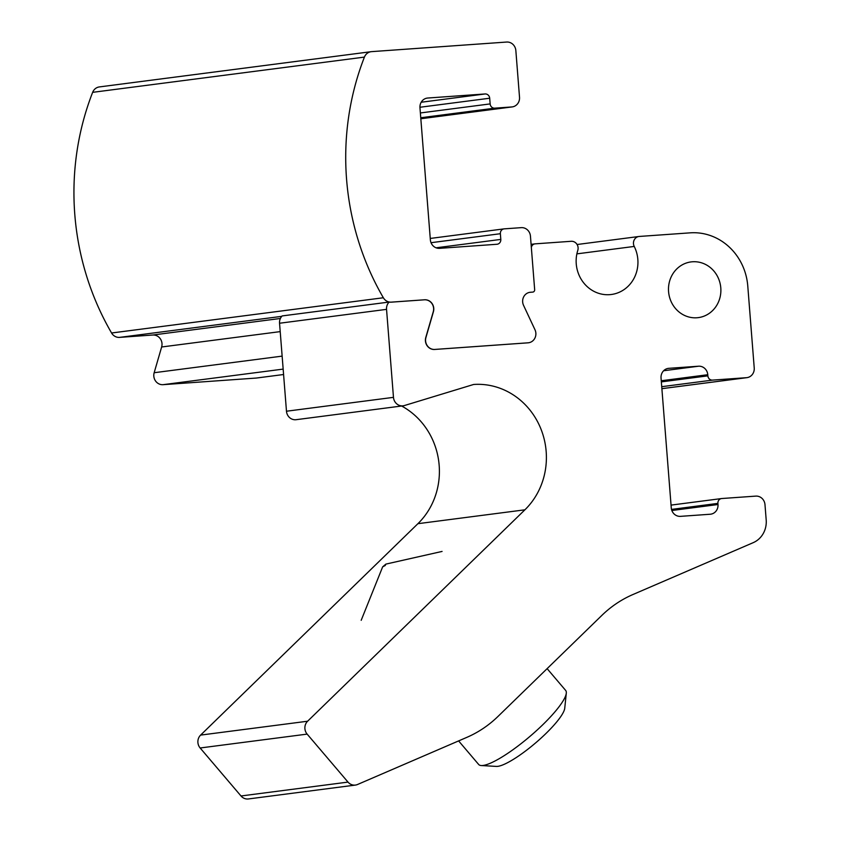 <?xml version="1.0" encoding="UTF-8"?>
<svg xmlns="http://www.w3.org/2000/svg" width="841" height="841" viewBox="0 0 841 841"><rect width="100%" height="100%" fill="white"/><g stroke="black" fill="none" stroke-linecap="round" stroke-linejoin="round"><path stroke-width="1.26" d="M403.144 405.814L296.148 419.691A9.135 8.515 -97.4 0 1 286.476 411.228L279.548 323.238A9.135 8.515 -97.4 0 1 282.145 315.932L389.141 302.056A9.135 8.515 -97.4 0 0 386.545 309.362L393.472 397.351A9.135 8.515 -97.4 0 0 403.144 405.814A9.135 8.515 -97.4 0 0 404.437 405.53L473.62 384.474A71.969 67.059 -97.4 0 1 540.679 428.363A71.969 67.059 -97.4 0 1 524.9 509.814L307.606 721.221A9.135 8.515 -97.4 0 0 307.144 734.109L348.006 782.098A9.135 8.515 -97.4 0 0 355.428 785.073A9.135 8.515 -97.4 0 0 357.562 784.485L466.85 737.357A114.239 106.439 -97.4 0 0 497.946 716.479L601.851 615.402A114.239 106.439 -97.4 0 1 632.947 594.524L753.221 542.655A22.844 21.288 -97.4 0 0 766.193 519.959L764.984 504.621A9.135 8.515 -97.4 0 0 755.775 496.116L721.788 498.524A4.573 4.258 -97.4 0 0 717.899 503.381L717.993 504.526A9.135 8.515 -97.4 0 1 710.677 514.187A9.135 8.515 -97.4 0 1 710.214 514.24L680.485 516.353A9.135 8.515 -97.4 0 1 671.265 507.838L661.047 378.04A9.135 8.515 -97.4 0 1 668.374 368.369A9.135 8.515 -97.4 0 1 668.826 368.326L698.566 366.213A9.135 8.515 -97.4 0 1 707.775 374.718L707.87 375.853A4.573 4.258 -97.4 0 0 712.474 380.111L746.451 377.693A9.135 8.515 -97.4 0 0 746.913 377.651A9.135 8.515 -97.4 0 0 754.23 367.98L747.775 286.003A57.125 53.214 -97.4 0 0 690.198 232.841L639.318 236.447A6.854 6.381 -97.4 0 0 634.23 246.434A33.125 30.865 -97.4 0 1 611.302 294.497A33.125 30.865 -97.4 0 1 577.778 250.439A6.854 6.381 -97.4 0 0 571.186 241.293L535.16 243.848A4.573 4.258 -97.4 0 0 531.344 247.433M355.428 785.073L248.431 798.95A9.135 8.515 -97.4 0 1 240.999 795.975L200.147 747.985A9.135 8.515 -97.4 0 1 200.61 735.097L417.903 523.691L524.9 509.814M401.62 406.014A71.969 67.059 -97.4 0 1 417.903 523.691M692.479 261.772A28.089 26.176 -97.4 0 1 720.726 287.159A28.089 26.176 -97.4 0 1 698.293 317.625A28.089 26.176 -97.4 0 1 668.732 293.141A28.089 26.176 -97.4 0 1 691.071 261.908A28.089 26.176 -97.4 0 1 692.479 261.772M528.453 342.781A9.135 8.515 -97.4 0 1 528.369 342.792A9.135 8.515 -97.4 0 1 527.917 342.834L434.639 349.457A9.135 8.515 -97.4 0 1 425.777 337.493L433.252 311.769A9.135 8.515 -97.4 0 0 424.39 299.806L391.128 302.171A9.135 8.515 -97.4 0 1 389.141 302.056M532.752 292.1A2.281 2.124 -97.4 0 1 532.553 292.121L530.45 292.258A9.135 8.515 -97.4 0 0 529.988 292.311A9.135 8.515 -97.4 0 0 523.554 305.346L534.971 329.735A9.135 8.515 -97.4 0 1 528.537 342.771A9.135 8.515 -97.4 0 1 528.074 342.813L434.808 349.435A9.135 8.515 -97.4 0 1 425.945 337.472L433.409 311.748A9.135 8.515 -97.4 0 0 424.547 299.785L391.296 302.14A9.135 8.515 -97.4 0 1 383.359 297.756A262.749 244.805 -97.4 0 1 364.416 57.104A9.135 8.515 -97.4 0 1 371.123 51.69A9.135 8.515 -97.4 0 1 371.575 51.637L506.629 42.05A9.135 8.515 -97.4 0 1 515.848 50.555L519.517 97.241A9.135 8.515 -97.4 0 1 512.201 106.912A9.135 8.515 -97.4 0 1 511.738 106.954L494.75 108.163A4.573 4.258 -97.4 0 1 490.145 103.906L489.693 98.218A4.573 4.258 -97.4 0 0 485.089 93.961L427.743 98.029A9.135 8.515 -97.4 0 0 427.291 98.082A9.135 8.515 -97.4 0 0 419.964 107.743L430.361 239.832A9.135 8.515 -97.4 0 0 439.57 248.337L496.915 244.268A4.573 4.258 -97.4 0 0 500.805 239.412L500.363 233.714A4.573 4.258 -97.4 0 1 504.253 228.857L521.241 227.648A9.135 8.515 -97.4 0 1 530.45 236.153L534.666 289.672A2.281 2.124 -97.4 0 1 532.721 292.1M529.904 292.321A9.135 8.515 -97.4 0 1 530.282 292.29L532.553 292.121M256.305 378.051L283.585 374.518L256.757 378.008A9.135 8.515 -97.4 0 1 256.305 378.051L163.028 384.673A9.135 8.515 -97.4 0 1 154.166 372.721L161.64 346.986L280.211 331.617M371.123 51.69L99.343 86.928A9.135 8.515 -97.4 0 0 92.647 92.342A262.749 244.805 -97.4 0 0 111.58 332.994A9.135 8.515 -97.4 0 0 119.517 337.388L152.778 335.023A9.135 8.515 -97.4 0 1 161.64 346.986M458.618 740.91L478.666 764.469A57.125 11.869 -40.4 0 0 481.294 765.541L496.421 766.414A45.908 9.545 -40.4 0 0 545.809 733.636A45.908 9.545 -40.4 0 0 564.742 708.248L566.298 693.173A57.125 11.869 -40.4 0 0 565.646 690.408L547.123 668.648M481.294 765.541A57.125 11.869 -40.4 0 0 542.739 724.774A57.125 11.869 -40.4 0 0 566.298 693.173M385.21 565.509L385.893 564.101L382.655 566.855L385.21 565.509M279.548 323.238L386.545 309.362M240.999 795.975L348.006 782.098M200.147 747.985L307.144 734.109M200.61 735.097L307.606 721.221M286.476 411.228L393.472 397.351M576.873 253.866L634.23 246.434M661.888 388.658L746.451 377.693M661.73 386.692L712.474 380.111M661.352 381.888L707.87 375.853M661.268 380.752L707.775 374.718M663.633 370.744L698.566 366.213M667.922 368.442L668.826 368.326M671.854 510.508L717.993 504.526M671.517 509.404L717.899 503.381M163.028 384.673L283.154 369.104M154.166 372.721L282.134 356.121M152.778 335.023L280.379 318.476M119.517 337.388L281.756 316.353M111.58 332.994L383.359 297.756M92.647 92.342L364.416 57.104M512.201 106.912L420.836 118.76L511.738 106.954M420.752 117.751L494.75 108.163M420.374 112.957L490.145 103.906M419.943 107.259L489.693 98.218M421.183 102.245L485.089 93.961M426.829 98.155L427.743 98.029M436.08 247.801L500.805 239.412M431.034 242.702L500.363 233.714M531.102 244.363L534.929 243.869M577.094 244.51L638.971 236.489M661.888 388.679L746.913 377.651M671.055 505.105L721.567 498.555M430.256 238.445L504.022 228.878M382.655 566.855L361.188 620.301M385.893 564.101L442.072 551.433"/></g></svg>

